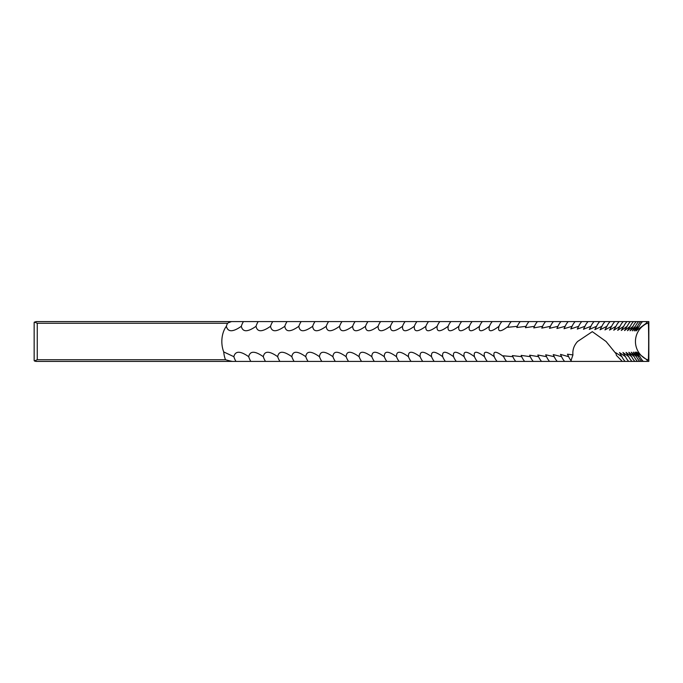 <?xml version="1.0" encoding="UTF-8"?>
<svg xmlns="http://www.w3.org/2000/svg" width="683" height="683" viewBox="0 0 683 683"><rect width="100%" height="100%" fill="white"/><g stroke="black" fill="none" stroke-linecap="round" stroke-linejoin="round"><path stroke-width="1.02" d="M227.541 323.264A17.237 11.082 -90 0 0 226.363 326.312C227.891 332.211 232.869 332.211 241.304 326.312A17.237 11.304 90 0 1 243.438 321.591L231.528 321.591A15.521 2.416 -10.8 0 0 227.541 323.264L37.266 323.264L37.266 359.736L225.501 359.736A17.177 2.681 -169.2 0 0 232.28 361.409L648.833 361.409L648.833 321.591L646.553 321.591L646.622 322.931L648.167 322.931C648.824 321.821 648.824 361.196 648.167 360.069L647.194 360.069L636.599 352.018L640.031 356.688L635.156 352.069L638.434 356.688L633.372 352.129L636.505 356.688L631.263 352.197L634.242 356.688L628.821 352.283L631.664 356.688L626.046 352.377L628.744 356.688L622.947 352.479L625.508 356.688L619.515 352.599L621.94 356.688L615.759 352.718L616.126 353.854L606.077 341.5L592.306 331.656L577.57 341.5C573.959 345.496 572.414 349.961 572.943 354.904L571.014 360.598M226.363 326.312A19.909 12.798 -90 0 0 221.838 341.5A19.909 12.798 -90 0 0 223.734 351.933L233.859 356.688C235.319 350.789 240.262 350.789 248.689 356.688C250.012 350.789 254.879 350.789 263.296 356.688C264.483 350.789 269.281 350.789 277.691 356.688C278.732 350.789 283.454 350.789 291.846 356.688C292.751 350.789 297.395 350.789 305.779 356.688C306.539 350.789 311.106 350.789 319.473 356.688C320.096 350.789 324.579 350.789 332.928 356.688C333.406 350.789 337.812 350.789 346.144 356.688C346.486 350.789 350.806 350.789 359.113 356.688C359.309 350.789 363.544 350.789 371.834 356.688C371.885 350.789 376.043 350.789 384.298 356.688C384.205 350.789 388.277 350.789 396.499 356.688C396.268 350.789 400.255 350.789 408.451 356.688C408.075 350.789 411.969 350.789 420.13 356.688C419.618 350.789 423.417 350.789 431.545 356.688C430.888 350.789 434.601 350.789 442.686 356.688C441.892 350.789 445.512 350.789 453.555 356.688C452.624 350.789 456.15 350.789 464.15 356.688C463.074 350.789 466.515 350.789 474.463 356.688C473.242 350.789 476.589 350.789 484.495 356.688C483.137 350.789 486.381 350.789 494.236 356.688C492.742 350.789 495.892 350.789 503.695 356.688L503.32 355.8L512.856 356.688L512.387 355.595L521.727 356.688L521.163 355.391L530.307 356.688L529.641 355.186L538.58 356.688L537.811 354.989L546.554 356.688L545.683 354.784L554.229 356.688L553.247 354.588L561.597 356.688L560.512 354.392L568.657 356.688L567.462 354.195L572.943 354.904M497.087 361.409A17.237 15.043 90 0 1 494.236 356.688L493.954 356.005M487.312 361.409A17.237 14.898 90 0 1 484.495 356.688L484.298 356.21M477.255 361.409A17.237 14.744 90 0 1 474.463 356.688L474.352 356.415M466.907 361.409A17.237 14.591 90 0 1 464.15 356.688L464.124 356.611M647.125 361.409L647.194 360.069M241.304 326.312C242.687 332.211 247.596 332.211 256.023 326.312C257.269 332.211 262.11 332.211 270.519 326.312C271.638 332.211 276.393 332.211 284.794 326.312C285.767 332.211 290.454 332.211 298.847 326.312C299.675 332.211 304.276 332.211 312.66 326.312C313.343 332.211 317.877 332.211 326.235 326.312C326.781 332.211 331.229 332.211 339.571 326.312C339.98 332.211 344.343 332.211 352.659 326.312C352.923 332.211 357.209 332.211 365.507 326.312C365.627 332.211 369.827 332.211 378.092 326.312C378.075 332.211 382.19 332.211 390.428 326.312C390.275 332.211 394.296 332.211 402.509 326.312C402.21 332.211 406.146 332.211 414.325 326.312C413.881 332.211 417.731 332.211 425.868 326.312C425.287 332.211 429.044 332.211 437.146 326.312C436.428 332.211 440.091 332.211 448.159 326.312C447.288 332.211 450.865 332.211 458.891 326.312C457.883 332.211 461.366 332.211 469.341 326.312L469.272 326.483M489.165 326.892L489.404 326.312C481.524 332.211 478.228 332.211 479.509 326.312A17.237 14.821 90 0 1 482.318 321.591L472.115 321.591A17.237 14.667 90 0 0 469.341 326.312C468.196 332.211 471.586 332.211 479.509 326.312L479.364 326.687M646.622 322.931L635.916 330.965L639.271 326.312L634.302 330.905L637.512 326.312L632.356 330.837L635.412 326.312L630.085 330.76L632.996 326.312L627.472 330.674L630.247 326.312L624.544 330.572L627.165 326.312L621.274 330.461L623.767 326.312L617.68 330.341L620.036 326.312L613.761 330.213L615.989 326.312L609.518 330.077L611.618 326.312L604.95 329.932L606.922 326.312L600.058 329.778L601.902 326.312L594.842 329.616L596.566 326.312L589.309 329.445L590.915 326.312L583.461 329.266L584.947 326.312L577.297 329.086L578.663 326.312L570.817 328.899L572.072 326.312L564.021 328.711L565.165 326.312L556.918 328.514L557.951 326.312L549.508 328.318L550.43 326.312L541.79 328.113L542.609 326.312L533.764 327.917L534.482 326.312L525.44 327.712L526.055 326.312L516.818 327.507L517.33 326.312L507.887 327.302L508.314 326.312C500.537 332.211 497.437 332.211 499 326.312A17.237 15.111 90 0 1 501.86 321.591L492.23 321.591A17.237 14.966 90 0 0 489.404 326.312C487.978 332.211 491.171 332.211 499 326.312L498.675 327.097M637.512 326.312A17.237 17.152 90 0 1 640.756 321.591L501.86 321.591M639.271 326.312A17.237 17.186 90 0 1 642.524 321.591L640.756 321.591M635.412 326.312A17.237 17.126 90 0 1 638.656 321.591M632.996 326.312A17.237 17.092 90 0 1 636.232 321.591M630.247 326.312A17.237 17.049 90 0 1 633.474 321.591M627.165 326.312A17.237 17.007 90 0 1 630.383 321.591M623.767 326.312A17.237 16.955 90 0 1 626.977 321.591M620.036 326.312A17.237 16.896 90 0 1 623.237 321.591M615.989 326.312A17.237 16.836 90 0 1 619.174 321.591M611.618 326.312A17.237 16.776 90 0 1 614.785 321.591M606.922 326.312A17.237 16.708 90 0 1 610.081 321.591M601.902 326.312A17.237 16.631 90 0 1 605.053 321.591M596.566 326.312A17.237 16.554 90 0 1 599.7 321.591M590.915 326.312A17.237 16.469 90 0 1 594.031 321.591M584.947 326.312A17.237 16.383 90 0 1 588.046 321.591M578.663 326.312A17.237 16.29 90 0 1 581.745 321.591M572.072 326.312A17.237 16.187 90 0 1 575.137 321.591M565.165 326.312A17.237 16.085 90 0 1 568.213 321.591M557.951 326.312A17.237 15.982 90 0 1 560.974 321.591M550.43 326.312A17.237 15.871 90 0 1 553.435 321.591M542.609 326.312A17.237 15.752 90 0 1 545.589 321.591M534.482 326.312A17.237 15.632 90 0 1 537.436 321.591M526.055 326.312A17.237 15.513 90 0 1 528.992 321.591M517.33 326.312A17.237 15.376 90 0 1 520.241 321.591M508.314 326.312A17.237 15.248 90 0 1 511.2 321.591M492.23 321.591L482.318 321.591M458.891 326.312A17.237 14.514 90 0 1 458.95 326.15A17.237 14.514 90 0 1 461.631 321.591L243.438 321.591M472.115 321.591L461.631 321.591M448.159 326.312A17.237 14.36 90 0 1 448.688 325.082A17.237 14.36 90 0 1 450.874 321.591M437.146 326.312A17.237 14.198 90 0 1 438.11 324.212A17.237 14.198 90 0 1 439.835 321.591M425.868 326.312A17.237 14.027 90 0 1 427.234 323.469A17.237 14.027 90 0 1 428.523 321.591M414.325 326.312A17.237 13.856 90 0 1 416.058 322.837A17.237 13.856 90 0 1 416.946 321.591M402.509 326.312A17.237 13.686 90 0 1 404.592 322.282A17.237 13.686 90 0 1 405.096 321.591M390.428 326.312A17.237 13.506 90 0 1 392.836 321.795A17.237 13.506 90 0 1 392.99 321.591M378.092 326.312A17.237 13.327 90 0 1 380.619 321.591M365.507 326.312A17.237 13.139 90 0 1 367.992 321.591M352.659 326.312A17.237 12.951 90 0 1 355.109 321.591M339.571 326.312A17.237 12.755 90 0 1 341.987 321.591M326.235 326.312A17.237 12.559 90 0 1 328.608 321.591M312.66 326.312A17.237 12.354 90 0 1 315 321.591M298.847 326.312A17.237 12.149 90 0 1 301.143 321.591M284.794 326.312A17.237 11.944 90 0 1 287.056 321.591M270.519 326.312A17.237 11.731 90 0 1 272.739 321.591M256.023 326.312A17.237 11.517 90 0 1 258.2 321.591M225.501 359.736A19.909 12.798 90 0 1 223.734 351.933M37.266 359.736L34.398 360.974L34.15 360.522L34.15 322.478L35.977 321.591L231.528 321.591M646.553 321.591L642.524 321.591M232.28 361.409L35.977 361.409L34.398 360.974M622.264 361.409L616.399 355.373L616.126 353.854M235.976 361.409A17.237 11.193 90 0 1 233.859 356.688M250.849 361.409A17.237 11.415 90 0 1 248.689 356.688M265.499 361.409A17.237 11.628 90 0 1 263.296 356.688M279.928 361.409A17.237 11.842 90 0 1 277.691 356.688M294.134 361.409A17.237 12.046 90 0 1 291.846 356.688M308.101 361.409A17.237 12.251 90 0 1 305.779 356.688M321.83 361.409A17.237 12.456 90 0 1 319.473 356.688M335.327 361.409A17.237 12.653 90 0 1 332.928 356.688M348.578 361.409A17.237 12.849 90 0 1 346.144 356.688M361.58 361.409A17.237 13.045 90 0 1 359.113 356.688M374.335 361.409A17.237 13.233 90 0 1 371.834 356.688M386.834 361.409A17.237 13.412 90 0 1 384.298 356.688M399.077 361.409A17.237 13.592 90 0 1 398.752 360.966A17.237 13.592 90 0 1 396.499 356.688M411.055 361.409A17.237 13.771 90 0 1 410.363 360.445A17.237 13.771 90 0 1 408.451 356.688M422.768 361.409A17.237 13.942 90 0 1 421.684 359.856A17.237 13.942 90 0 1 420.13 356.688M434.217 361.409A17.237 14.112 90 0 1 432.715 359.173A17.237 14.112 90 0 1 431.545 356.688M445.384 361.409A17.237 14.275 90 0 1 443.438 358.37A17.237 14.275 90 0 1 442.686 356.688M456.287 361.409A17.237 14.437 90 0 1 453.862 357.414A17.237 14.437 90 0 1 453.555 356.688M506.564 361.409A17.237 15.18 90 0 1 503.695 356.688M515.759 361.409A17.237 15.316 90 0 1 512.856 356.688M524.655 361.409A17.237 15.444 90 0 1 521.727 356.688M533.252 361.409A17.237 15.572 90 0 1 530.307 356.688M541.551 361.409A17.237 15.692 90 0 1 538.58 356.688M549.55 361.409A17.237 15.811 90 0 1 546.554 356.688M557.243 361.409A17.237 15.922 90 0 1 554.229 356.688M564.628 361.409A17.237 16.033 90 0 1 561.597 356.688M571.714 361.409A17.237 16.136 90 0 1 568.657 356.688M625.15 361.409A17.237 16.93 90 0 1 621.94 356.688M628.719 361.409A17.237 16.981 90 0 1 625.508 356.688M631.971 361.409A17.237 17.024 90 0 1 628.744 356.688M634.891 361.409A17.237 17.066 90 0 1 631.664 356.688M637.487 361.409A17.237 17.109 90 0 1 634.242 356.688M639.749 361.409A17.237 17.143 90 0 1 636.505 356.688M641.678 361.409A17.237 17.169 90 0 1 638.434 356.688M643.284 361.409A17.237 17.195 90 0 1 640.031 356.688M34.398 322.026L37.266 323.264M648.167 322.931A19.909 19.892 -90 0 0 648.167 360.069"/></g></svg>
